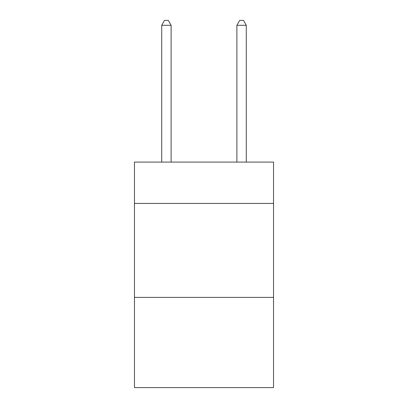 <?xml version="1.0" encoding="UTF-8"?>
<svg xmlns="http://www.w3.org/2000/svg" width="408" height="408" viewBox="0 0 408 408"><rect width="100%" height="100%" fill="white"/><g stroke="black" fill="none" stroke-linecap="round" stroke-linejoin="round"><path stroke-width="0.61" d="M273.533 203.434L273.533 162.093L134.467 162.093L134.467 203.434L273.533 203.434L273.533 387.6L134.467 387.6L134.467 203.434M273.533 297.396L134.467 297.396M171.115 162.093L171.115 25.286L161.716 25.286L161.716 162.093M161.716 25.286L164.536 20.4L168.295 20.4L171.115 25.286M246.284 162.093L246.284 25.286L236.885 25.286L236.885 162.093M236.885 25.286L239.705 20.4L243.464 20.4L246.284 25.286"/></g></svg>
